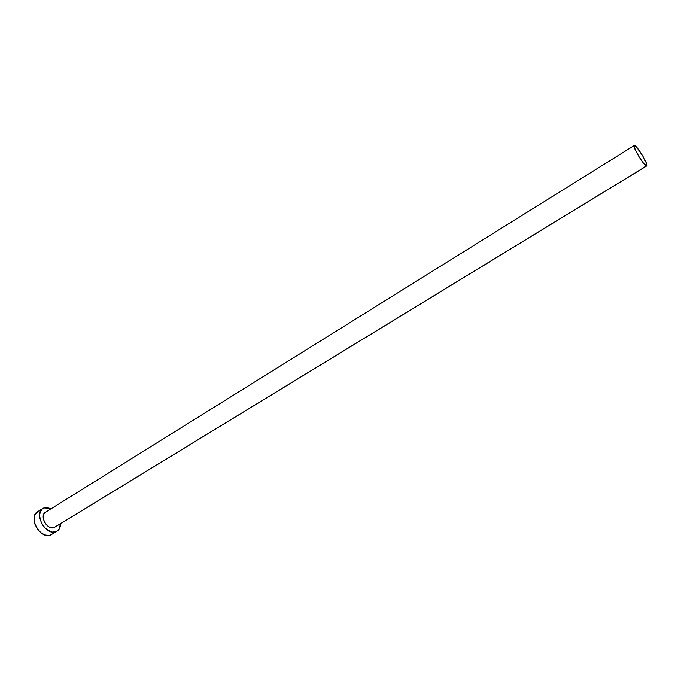 <?xml version="1.0" encoding="UTF-8"?>
<svg xmlns="http://www.w3.org/2000/svg" width="681" height="681" viewBox="0 0 681 681"><rect width="100%" height="100%" fill="white"/><g stroke="black" fill="none" stroke-linecap="round" stroke-linejoin="round"><path stroke-width="1.02" d="M634.207 145.538L45.457 512.274C39.013 515.721 47.551 530.78 54.122 527.537L646.558 165.926C644.209 166.326 631.985 146.143 634.215 145.538L634.454 145.496C636.965 145.376 648.933 165.211 646.763 165.875L54.122 527.537L51.671 527.835L48.972 526.89L46.444 524.847L44.469 522.021L43.363 518.837L43.295 515.806L44.274 513.38L46.129 511.933M42.937 508.409L37.515 511.806C27.649 517.1 40.69 540.007 50.717 534.968L56.225 531.631C46.24 536.645 33.148 513.653 42.971 508.392L44.044 507.856L51.279 508.639L45.831 507.43L42.477 508.741L40.256 511.729L39.541 515.977L41.481 523.229L44.495 527.554L50.437 531.614L52.488 532.099L56.225 531.631L50.717 534.968L57.042 531.206L59 529.358L60.549 523.672C60.532 527.179 59.366 529.69 57.042 531.206M54.718 527.23L646.763 165.875M37.549 511.789L34.782 515.159L34.05 519.399L34.944 524.225L37.327 528.899L40.834 532.678L44.92 534.977L48.93 535.453L51.577 534.525M646.558 165.926L646.941 165.194L646.346 163.031L642.745 155.915L636.752 147.377L634.122 145.632L635.228 149.794L639.459 157.49L643.204 162.819L646.558 165.926"/></g></svg>
